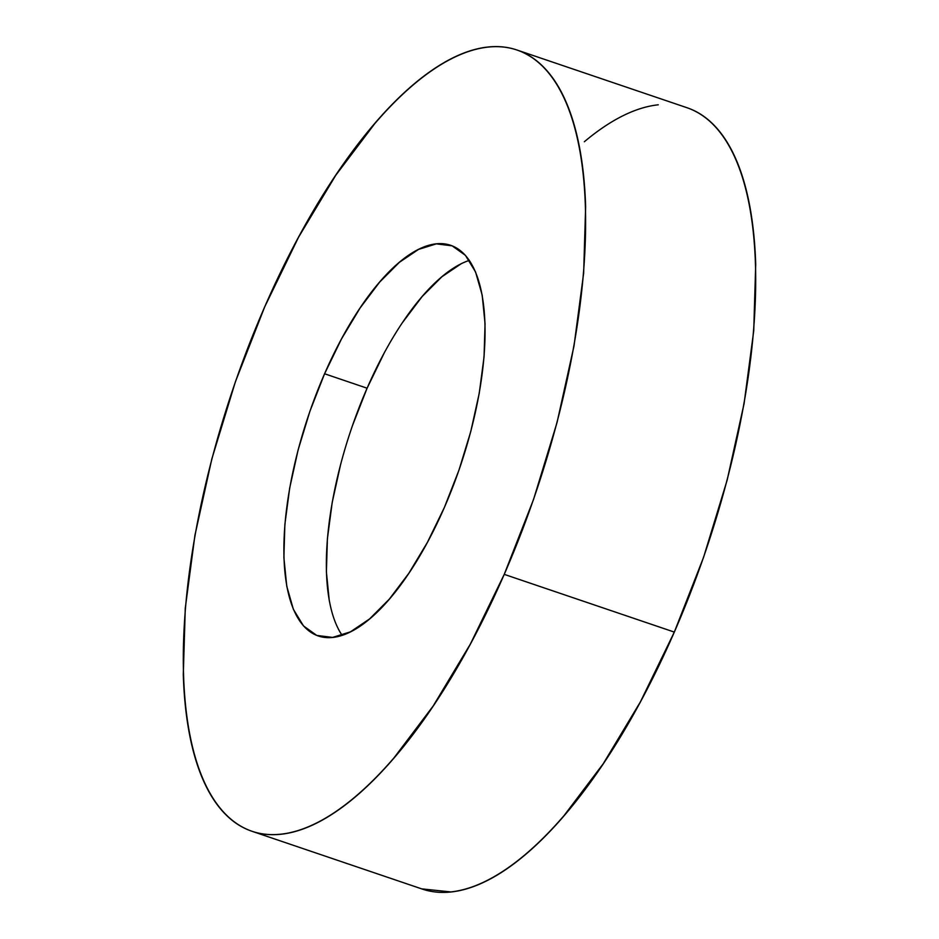 <?xml version="1.0" encoding="UTF-8"?>
<svg xmlns="http://www.w3.org/2000/svg" width="939" height="939" viewBox="0 0 939 939"><rect width="100%" height="100%" fill="white"/><g stroke="black" fill="none" stroke-linecap="round" stroke-linejoin="round"><path stroke-width="1.41" d="M421.728 888.881L450.79 891.921C462.129 890.712 474.019 887.015 486.461 880.794C498.902 874.573 511.673 865.969 524.748 854.971C537.824 843.973 550.97 830.792 564.175 815.439L603.237 763.724L640.433 701.82L674.319 632.088A412.491 160.1 -71.3 0 0 687.113 107.762L517.037 50.037A412.491 160.1 108.7 0 1 504.243 574.363L674.319 632.088L703.604 557.226L727.162 480.087L744.075 403.664L753.724 330.88L755.707 264.528C755.073 243.706 753.148 224.585 749.956 207.155C746.763 189.737 742.338 174.337 736.704 160.98C731.058 147.623 724.309 136.554 716.445 127.774C708.581 118.995 699.755 112.668 689.965 108.807M251.887 831.238L421.963 888.963A412.491 160.1 -71.3 0 0 674.319 632.088L504.243 574.363A412.491 160.1 108.7 0 1 251.887 831.238A412.491 160.1 108.7 0 1 264.681 306.912A412.491 160.1 108.7 0 1 517.037 50.037M352.454 425.637L367.09 388.206L324.577 373.769A206.24 80.05 108.7 0 1 450.755 245.337A206.24 80.05 108.7 0 1 444.358 507.506A206.24 80.05 108.7 0 1 318.18 635.938A206.24 80.05 108.7 0 1 324.577 373.769L367.09 388.206A206.24 80.05 -71.3 0 0 342.101 635.316M329.272 600.667L326.396 571.992L327.394 538.81L332.206 502.424L340.669 464.206M469.347 260.385A206.24 80.05 -71.3 0 0 367.09 388.206L384.039 353.346M402.631 322.382L422.163 296.524L441.882 276.77L461.014 263.859M658.274 104.804C646.948 106.001 635.057 109.71 622.604 115.931C610.162 122.152 597.404 130.756 584.328 141.754M504.243 574.363L470.357 644.095L433.172 706.011L394.11 757.714C380.905 773.067 367.759 786.248 354.672 797.246C341.596 808.244 328.838 816.848 316.396 823.069C303.943 829.29 292.052 832.999 280.726 834.196C269.387 835.393 258.824 834.067 249.035 830.193C239.245 826.332 230.419 820.005 222.555 811.226C214.691 802.446 207.942 791.377 202.296 778.02C196.662 764.663 192.237 749.263 189.044 731.845C185.852 714.415 183.927 695.294 183.293 674.472L185.276 608.12L194.925 535.336L211.838 458.913L235.396 381.774L264.681 306.912L298.567 237.18L335.763 175.276L374.825 123.561C388.03 108.208 401.176 95.027 414.252 84.029C427.327 73.031 440.098 64.427 452.539 58.206C464.981 51.985 476.871 48.288 488.21 47.079C499.548 45.882 510.1 47.22 519.889 51.082C529.678 54.943 538.505 61.27 546.369 70.049C554.233 78.829 560.994 89.898 566.628 103.255C572.274 116.612 576.687 132.012 579.891 149.43C583.084 166.86 584.997 185.981 585.631 206.803L583.647 273.155L574.011 345.939L557.085 422.362L533.528 499.501L504.243 574.363M324.577 373.769L309.929 411.212L298.156 449.769L289.693 487.987L284.869 524.385L283.883 557.555L286.759 586.241L293.379 609.329L303.508 625.937L316.748 635.421L332.594 637.417L350.423 631.853L369.567 618.942L389.286 599.176L408.817 573.318L427.409 542.366L444.358 507.506L458.995 470.063L470.779 431.506L479.242 393.288L484.055 356.89L485.052 323.72L482.177 295.034L475.545 271.946L465.415 255.338L452.175 245.854L436.342 243.858L418.501 249.422L399.357 262.333L379.638 282.099L360.118 307.957L341.514 338.909L324.577 373.769"/></g></svg>
